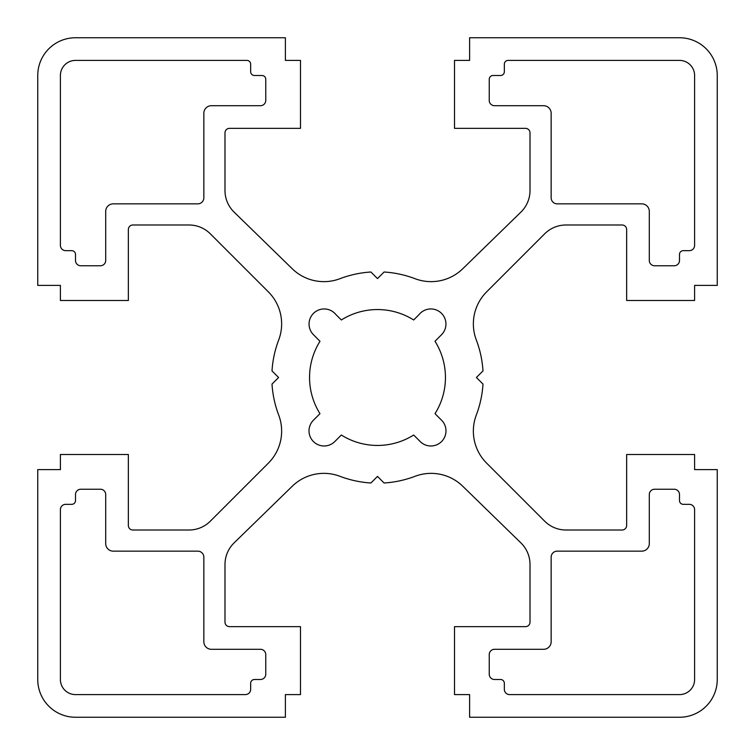 <?xml version="1.0" encoding="UTF-8"?>
<svg xmlns="http://www.w3.org/2000/svg" width="755" height="755" viewBox="0 0 755 755"><rect width="100%" height="100%" fill="white"/><g stroke="black" fill="none" stroke-linecap="round" stroke-linejoin="round"><path stroke-width="1.13" d="M313.438 420.205A15.1 15.1 0 0 0 318.336 444.837A15.1 15.1 0 0 0 334.795 441.562L341.336 435.022A67.95 67.95 0 0 0 413.664 435.022L420.205 441.562A15.1 15.1 0 0 0 441.562 441.562A15.1 15.1 0 0 0 441.562 420.205L435.022 413.664A67.95 67.95 0 0 0 435.003 341.298L441.486 334.758A15.1 15.1 0 0 0 440.995 312.863A15.1 15.1 0 0 0 419.157 314.486L413.664 319.978A67.95 67.95 0 0 0 341.336 319.978L335.843 314.486A15.1 15.1 0 0 0 309.059 324.046A15.1 15.1 0 0 0 313.514 334.758L319.997 341.298A67.95 67.95 0 0 0 319.978 413.664L313.438 420.205M473.366 323.895A45.3 45.3 0 0 1 486.635 291.855L544.657 233.833A30.2 30.2 0 0 1 566.005 224.99L622.12 224.99A4.53 4.53 0 0 1 626.65 229.52L626.65 300.49L694.6 300.49L694.6 285.39L717.25 285.39L717.25 75.5A37.75 37.75 0 0 0 679.5 37.75L469.61 37.75L469.61 60.4L454.51 60.4L454.51 128.35L525.48 128.35A4.53 4.53 0 0 1 530.01 132.88L530.01 190.505A30.2 30.2 0 0 1 521.167 211.853L463.145 268.365A45.3 45.3 0 0 1 415.023 278.689A105.7 105.7 0 0 0 384.087 272.008L377.5 278.595L370.913 272.008A105.7 105.7 0 0 0 339.976 278.689A45.3 45.3 0 0 1 292.289 268.789L233.833 211.853A30.2 30.2 0 0 1 224.99 190.505L224.99 132.88A4.53 4.53 0 0 1 229.52 128.35L300.49 128.35L300.49 60.4L285.39 60.4L285.39 37.75L75.5 37.75A37.75 37.75 0 0 0 37.75 75.5L37.75 285.39L60.4 285.39L60.4 300.49L128.35 300.49L128.35 229.52A4.53 4.53 0 0 1 132.88 224.99L188.995 224.99A30.2 30.2 0 0 1 210.343 233.833L268.365 291.855A45.3 45.3 0 0 1 278.689 339.976A105.7 105.7 0 0 0 272.008 370.913L278.595 377.5L272.008 384.087A105.7 105.7 0 0 0 278.689 415.023A45.3 45.3 0 0 1 268.365 463.145L210.343 521.167A30.2 30.2 0 0 1 188.995 530.01L132.88 530.01A4.53 4.53 0 0 1 128.35 525.48L128.35 454.51L60.4 454.51L60.4 469.61L37.75 469.61L37.75 679.5A37.75 37.75 0 0 0 75.5 717.25L285.39 717.25L285.39 694.6L300.49 694.6L300.49 626.65L229.52 626.65A4.53 4.53 0 0 1 224.99 622.12L224.99 564.495A30.2 30.2 0 0 1 233.833 543.147L291.855 486.635A45.3 45.3 0 0 1 339.976 476.311A105.7 105.7 0 0 0 370.913 482.992L377.5 476.405L384.087 482.992A105.7 105.7 0 0 0 415.023 476.311A45.3 45.3 0 0 1 462.711 486.211L520.884 542.873A30.2 30.2 0 0 1 530.01 564.504L530.01 622.12A4.53 4.53 0 0 1 525.48 626.65L454.51 626.65L454.51 694.6L469.61 694.6L469.61 717.25L679.5 717.25A37.75 37.75 0 0 0 717.25 679.5L717.25 469.61L694.6 469.61L694.6 454.51L626.65 454.51L626.65 525.48A4.53 4.53 0 0 1 622.12 530.01L566.005 530.01A30.2 30.2 0 0 1 544.657 521.167L486.635 463.145A45.3 45.3 0 0 1 476.311 415.023A105.7 105.7 0 0 0 482.992 384.087L476.405 377.5L482.992 370.913A105.7 105.7 0 0 0 476.311 339.976A45.3 45.3 0 0 1 473.366 323.895M489.24 79.275L489.24 100.415A5.285 5.285 0 0 0 494.525 105.7L543.6 105.7A7.55 7.55 0 0 1 551.15 113.25L551.15 197.81A6.04 6.04 0 0 0 557.19 203.85L641.75 203.85A7.55 7.55 0 0 1 649.3 211.4L649.3 260.475A5.285 5.285 0 0 0 654.585 265.76L674.215 265.76A5.285 5.285 0 0 0 679.5 260.475L679.5 254.435A3.775 3.775 0 0 1 683.275 250.66L689.315 250.66A5.285 5.285 0 0 0 694.6 245.375L694.6 75.5A15.1 15.1 0 0 0 679.5 60.4L508.115 60.4A3.775 3.775 0 0 0 504.34 64.175L504.34 71.725A3.775 3.775 0 0 1 500.565 75.5L493.015 75.5A3.775 3.775 0 0 0 489.24 79.275M261.985 75.5L254.435 75.5A3.775 3.775 0 0 1 250.66 71.725L250.66 64.175A3.775 3.775 0 0 0 246.885 60.4L75.5 60.4A15.1 15.1 0 0 0 60.4 75.5L60.4 245.375A5.285 5.285 0 0 0 65.685 250.66L71.725 250.66A3.775 3.775 0 0 1 75.5 254.435L75.5 260.475A5.285 5.285 0 0 0 80.785 265.76L100.415 265.76A5.285 5.285 0 0 0 105.7 260.475L105.7 211.4A7.55 7.55 0 0 1 113.25 203.85L197.81 203.85A6.04 6.04 0 0 0 203.85 197.81L203.85 113.25A7.55 7.55 0 0 1 211.4 105.7L260.475 105.7A5.285 5.285 0 0 0 265.76 100.415L265.76 79.275A3.775 3.775 0 0 0 261.985 75.5M197.81 551.15L113.25 551.15A7.55 7.55 0 0 1 105.7 543.6L105.7 494.525A5.285 5.285 0 0 0 100.415 489.24L80.785 489.24A5.285 5.285 0 0 0 75.5 494.525L75.5 500.565A3.775 3.775 0 0 1 71.725 504.34L65.685 504.34A5.285 5.285 0 0 0 60.4 509.625L60.4 679.5A15.1 15.1 0 0 0 75.5 694.6L245.375 694.6A5.285 5.285 0 0 0 250.66 689.315L250.66 683.275A3.775 3.775 0 0 1 254.435 679.5L260.475 679.5A5.285 5.285 0 0 0 265.76 674.215L265.76 654.585A5.285 5.285 0 0 0 260.475 649.3L211.4 649.3A7.55 7.55 0 0 1 203.85 641.75L203.85 557.19A6.04 6.04 0 0 0 197.81 551.15M551.15 557.19L551.15 641.75A7.55 7.55 0 0 1 543.6 649.3L494.525 649.3A5.285 5.285 0 0 0 489.24 654.585L489.24 674.215A5.285 5.285 0 0 0 494.525 679.5L500.565 679.5A3.775 3.775 0 0 1 504.34 683.275L504.34 689.315A5.285 5.285 0 0 0 509.625 694.6L679.5 694.6A15.1 15.1 0 0 0 694.6 679.5L694.6 509.625A5.285 5.285 0 0 0 689.315 504.34L683.275 504.34A3.775 3.775 0 0 1 679.5 500.565L679.5 494.525A5.285 5.285 0 0 0 674.215 489.24L654.585 489.24A5.285 5.285 0 0 0 649.3 494.525L649.3 543.6A7.55 7.55 0 0 1 641.75 551.15L557.19 551.15A6.04 6.04 0 0 0 551.15 557.19"/></g></svg>
